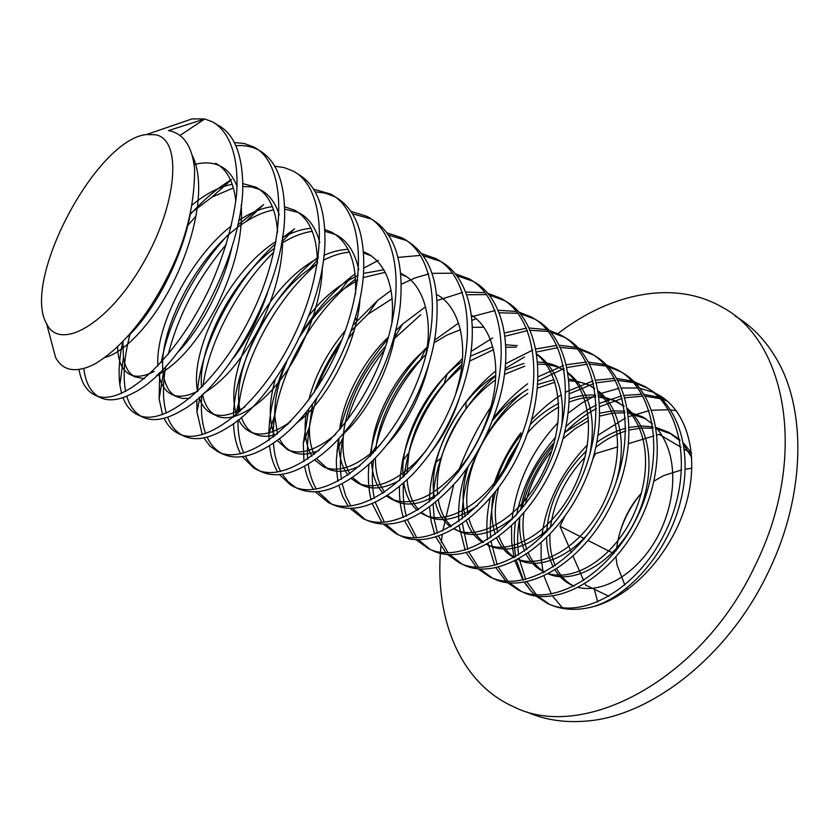 <?xml version="1.0" encoding="UTF-8"?>
<svg xmlns="http://www.w3.org/2000/svg" width="840" height="840" viewBox="0 0 840 840"><rect width="100%" height="100%" fill="white"/><g stroke="black" fill="none" stroke-linecap="round" stroke-linejoin="round"><path stroke-width="1.26" d="M524.317 582.299L530.754 590.72L524.696 582.236M523.446 580.01L516.401 560.322M515.707 556.763C513.881 545.601 513.786 534.093 515.413 522.228M516.621 514.752C522.333 486.497 535.322 460.645 555.597 437.209M566.097 426.426C575.2 417.837 585.27 410.687 596.305 404.964M599.844 403.242L621.6 395.923M624.361 395.399L641.865 394.254M644.144 394.411L658.686 397.194M660.587 397.824L666.015 399.987M536.361 596.117L548.216 603.771C561.267 609.956 576.062 610.985 592.578 606.848C631.082 597.072 671.255 554.012 685.702 505.197C700.308 456.382 687.372 410.403 657.93 394.558L655.011 393.057M653.279 392.269L639.912 388.353M637.823 388.038L621.6 387.975M619.038 388.311L598.899 394.034M595.634 395.451L581.742 403.084L568.407 412.965M558.065 422.583C531.856 450.419 516.506 482.79 511.991 519.677M511.507 526.019L511.707 542.315L514.111 557.645M514.983 561.036L522.974 580.115M549.486 604.327L538.094 596.348M634 381.696L644.28 386.201C682.678 406.34 693.63 472.962 665.774 531.101C638.222 589.501 581.438 620.728 547.071 603.246L536.13 596.085M534.576 594.688L530.754 590.72L534.755 594.71M606.575 365.085L617.305 369.684C655.484 389.624 665.962 456.813 637.686 516.012C609.735 575.4 552.731 607.593 518.753 590.216L507.497 582.676M505.921 581.196L495.968 567.819M494.729 565.404L488.114 543.679M487.557 539.679C486.087 526.743 486.927 512.999 490.077 498.445M492.786 487.925C498.697 468.279 508.043 449.925 520.811 432.884M531.583 419.937C540.698 409.994 550.589 401.615 561.267 394.8M565.919 391.997L593.072 380.887M596.001 380.205L614.46 378.399M616.844 378.494L632.026 381.077M592.578 606.848C629.223 596.159 667.769 552.195 680.337 502.194C693.357 452.298 678.72 405.101 647.609 388.238L635.408 383.114M633.392 382.557L617.936 380.405M615.51 380.383L596.694 382.778M593.702 383.565L569.783 393.614M519.278 441.515L508.841 458.808L500.525 477.005M495.621 491.683C491.19 507.749 489.542 523.068 490.675 537.631M491.117 541.874L497.185 564.732M498.362 567.263L508.011 581.343M509.555 582.908L521.231 591.308M578.256 347.939L589.565 352.685C627.533 372.498 637.319 440.486 608.57 500.619C580.157 560.91 523.1 593.996 489.552 576.765L477.971 568.827M476.364 567.252L466.368 552.804M465.161 550.169L459.155 526.008M458.787 521.462C457.863 504.672 460.488 487.053 466.662 468.605M493.007 418.74C503.223 404.985 514.773 393.33 527.656 383.775M538.377 376.667L563.504 365.579M566.622 364.718L586.142 362.103M588.641 362.124L604.517 364.466M522.344 591.864C556.364 609.252 613.347 577.206 641.256 517.923C669.48 458.861 658.928 391.703 620.687 371.753L608.002 366.576M605.913 366.019L589.732 364.161M587.181 364.214L567.252 367.5M564.06 368.477L538.209 380.856M522.218 392.774C506.541 406.423 493.437 422.73 482.885 441.704M479.735 447.678C467.691 471.965 461.843 495.726 462.2 518.962M462.42 523.813L467.765 549.339M468.909 552.111L478.538 567.347M480.113 569.026L492.062 577.878M549.003 330.256L560.721 335.044C598.469 354.512 607.772 423.15 578.582 484.418C549.749 545.822 492.524 579.968 459.417 562.895L447.5 554.505M445.862 552.815L435.887 537.128M434.721 534.24L431.172 521.378L429.566 507.098M429.461 501.837C429.513 489.3 431.466 476.249 435.33 462.683C441.672 441.053 451.909 420.798 466.043 401.94C475.01 390.075 484.943 379.733 495.82 370.923M505.544 363.762L532.812 350.028M536.141 348.957L556.847 345.366M559.482 345.303L576.114 347.34M489.542 576.765L493.238 578.466C526.837 595.707 583.842 562.8 612.213 502.656C640.92 442.712 631.134 374.776 593.145 354.879L579.716 349.514M577.532 348.978L560.563 347.477M557.865 347.624L536.707 351.981M524.465 356.969L505.124 368.54M495.716 375.942C460.215 406.046 434.647 456.257 433.262 498.697M433.156 504.378L434.269 519.509L437.493 533.211M438.575 536.267L448.14 552.856M449.726 554.652L461.979 564.029M518.774 312.007L531.216 316.953C568.586 336.294 577.101 405.605 547.438 467.891C518.112 530.345 460.866 565.425 428.295 548.562L416.042 539.679M414.382 537.863L404.492 520.737M403.389 517.534C400.502 508.326 399.189 498.026 399.431 486.644M399.725 480.406L402.392 461.244C409.395 429.282 424.305 400.166 447.122 373.884L462.389 358.575M471.041 351.456L492.692 337.921M504.483 332.945L526.523 328.178M529.305 328.02L546.767 329.679M459.396 562.884L463.218 564.648C496.398 581.742 553.581 547.754 582.361 486.507C611.499 425.418 602.175 356.843 564.417 337.292L550.494 331.916M548.205 331.411L530.365 330.351M527.531 330.603L504.966 336.262M461.874 364.434C429.209 396.816 409.931 434.133 404.05 476.375M403.452 483.21C402.717 495.306 403.683 506.331 406.34 516.274M407.358 519.666L416.766 537.821M418.373 539.763L429.849 549.139M487.505 293.171L500.451 298.127C537.558 317.1 545.423 387.104 515.298 450.544C485.489 514.227 428.159 550.421 396.123 533.757L383.544 524.307M381.875 522.354L372.162 503.538M371.154 499.957C368.466 489.29 367.731 477.362 368.939 464.173M369.852 456.519C376.625 416.231 395.294 380.184 425.838 348.369L428.358 345.891M434.532 340.221L458.556 323.064M471.555 316.764L495.117 310.538M498.057 310.264L516.432 311.451M432.243 550.389C464.919 567.294 522.228 532.224 551.46 469.822C581.049 407.579 572.282 338.342 534.755 319.147L520.285 313.761M517.892 313.288L499.096 312.774M476.102 318.654L471.912 320.418M423.843 356.496C398.57 384.783 382.294 416.294 374.997 451.017M373.569 459.68C371.669 473.844 371.921 486.749 374.325 498.393M375.228 502.205L384.384 522.228M385.991 524.317L397.866 534.418M455.154 273.714L468.794 278.744C505.512 297.444 512.558 368.12 481.95 432.695C451.637 497.522 394.328 534.891 362.88 518.458L349.976 508.368M348.285 506.247L342.741 496.724L338.887 485.405M337.995 481.362L336.641 471.135L336.336 460.183L338.436 438.858M340.494 428.788C348.642 396.007 364.455 366.082 387.933 339.024M395.524 330.897L402.549 324.145L425.555 306.768M437.231 300.468L462.536 292.457M465.675 292.036L485.058 292.635M400.207 535.637C432.285 552.321 489.605 516.295 519.351 452.802C549.433 389.508 541.517 319.589 504.389 300.542L489.038 295.019M486.528 294.588L466.683 294.745M420.819 314.706L393.204 339.633M384.405 350.028C367.406 371.69 355.047 395.094 347.308 420.242M344.085 432.548C340.326 449.663 339.444 465.276 341.439 479.419M342.195 483.745L345.671 495.768L350.931 506.006M352.548 508.294L364.802 519.194M421.649 253.607L435.971 258.647C472.3 276.99 478.527 348.401 447.332 414.267C416.399 480.354 359.257 518.784 328.493 502.625L315.273 491.81M313.582 489.489C309.278 483.094 306.306 475.325 304.657 466.2M303.954 461.57L303.303 443.153L308.847 408.807M314.002 392.574C320.817 374.084 330.11 356.496 341.87 339.791M352.894 325.427L377.496 300.552L391.135 290.346M401.363 284.193L415.139 277.893L428.726 273.935M432.075 273.336L452.582 273.221M362.859 518.448L367.08 520.391C393.645 531.426 423.98 517.892 458.084 479.798C475.304 458.703 488.292 434.427 497.06 406.969C515.456 350.28 503.885 296.825 472.7 281.137L456.708 275.678M353.903 331.338L348.201 338.782M316.89 398.066C309.425 420.21 306.369 440.559 307.724 459.123M308.259 464.111C309.561 473.823 312.26 482.16 316.375 489.111M317.982 491.62L331.306 503.843M386.935 232.838L402.161 237.93C437.976 256.053 443.121 328.23 411.38 395.283C379.89 462.462 322.906 502.12 292.897 486.245L290.714 485.079L279.384 474.59M277.704 472.038C273.389 464.846 270.659 456.068 269.514 445.704M269.073 440.307L268.916 433.923C269.105 412.356 274.481 389.225 285.065 364.529M301.518 333.354C315.683 310.716 332.199 291.921 351.078 276.969L355.142 273.924M363.772 268.128L378.368 260.358M328.471 502.614L332.84 504.63C355.194 514.416 381.717 504.42 412.43 474.621C439.247 446.219 457.663 411.474 467.681 370.367C479.735 319.41 467.471 275.279 440.192 261.23L423.224 255.717M420.441 255.402L398.055 257.397M355.582 279.058C308.553 314.738 272.024 386.243 273.262 437.199M273.473 443.058C274.187 454.146 276.581 463.628 280.665 471.481M282.25 474.254L288.068 481.656L295.229 487.158M350.931 211.376L366.901 216.342C402.203 233.929 406.497 306.737 374.209 375.207C342.206 443.751 285.264 484.858 256.053 469.276L253.922 468.143L242.256 456.645M240.608 453.81C236.408 445.809 234.055 436.013 233.552 424.431M233.468 417.207C233.741 365.62 271.32 293.401 318.381 256.914M292.887 486.234L297.402 488.313C316.481 496.955 339.665 489.51 366.965 465.98C399.409 437.419 427.77 384.227 435.162 336.556C441.63 287.794 432.002 255.77 406.276 240.471L388.51 235.095M239.915 411.632L238.802 402.36C235.295 362.933 269.598 296.898 309.687 268.758L317.352 263.655C274.617 299.618 240.849 364.182 238.224 413.154M237.951 420.21C237.825 433.072 239.768 444.014 243.768 453.033M245.311 456.131C248.682 462.336 253.103 467.061 258.594 470.295M313.562 189.178L330.341 193.977C365.106 210.987 368.445 284.466 335.591 354.385C303.03 424.358 246.204 466.945 217.875 451.71L209.99 446.114L203.847 437.903M202.241 434.721L196.959 411.925L196.812 399.483M197.369 391.619C201.59 343.423 234.539 280.686 275.594 243.758M282.377 237.92L294.546 228.858M256.032 469.266L260.715 471.429C277.127 479.031 297.413 473.445 321.573 454.671C359.688 425.082 395.042 358.774 400.376 303.839C403.945 260.694 394.296 232.449 371.438 219.125M371.207 218.999L352.506 213.801M273.798 252.126C237.804 287.354 209.139 341.639 202.944 386.148M201.894 394.989C200.55 410.193 201.799 423.077 205.653 433.661M207.113 437.157C210.347 444.14 214.862 449.358 220.637 452.823M274.733 166.236L284.119 167.58L292.698 170.909C326.718 187.561 328.766 261.755 295.312 333.007C262.122 404.376 205.59 448.319 178.28 433.471L176.274 432.39C171.087 429.24 167.024 424.536 164.094 418.268M162.582 414.645L159.117 398.958L159.695 372.519M161.28 362.355C168.934 319.673 195.909 268.611 229.478 233.321M237.668 225.109L263.613 204.582L245.931 221.603C255.476 215.544 264.705 211.649 273.641 209.927M217.854 451.689L222.695 453.925C236.859 460.604 254.541 456.435 275.751 441.431C318.286 412.115 360.623 332.829 363.562 272.213C365.148 233.636 355.645 208.509 335.055 196.854M334.803 196.718L325.416 193.168L315.126 191.814M226.317 244.429C197.684 278.387 178.322 315.042 168.231 354.385M165.753 366.293C162.529 384.794 162.708 400.439 166.278 413.217M167.612 417.218C170.636 425.166 175.192 430.994 181.293 434.7M234.36 142.537L244.325 143.535L253.365 146.832C286.713 162.813 287.606 237.689 253.554 310.454C219.744 383.376 163.485 428.988 137.203 414.561L135.272 413.511C129.791 410.13 125.695 404.828 122.976 397.635M121.611 393.456L119.889 385.046C118.261 372.697 119.217 358.25 122.735 341.712M190.166 214.578C203.511 199.847 217.319 188.16 231.599 179.519L211.89 197.169L233.405 187.918M183.309 435.792C195.458 441.599 210.767 438.543 229.226 426.615C275.153 398.506 324.671 305.823 324.954 240.817C325.101 206.493 315.966 184.18 297.57 173.88M196.056 215.975L187.184 226.118M130.179 333.564C124.173 356.412 122.661 375.732 125.654 391.524M126.798 396.165C129.392 405.101 133.802 411.59 140.028 415.632M173.67 125.223L192.097 118.892L204.729 118.976L212.72 121.936C230.244 132.069 239.421 158.571 236.471 195.521C232.901 224.721 224.028 255.35 209.864 287.417C175.266 361.862 119.637 408.839 94.542 394.926L92.705 393.918C85.617 389.382 81.102 381.413 79.149 370.02L79.191 369.548M142.422 416.966C152.796 421.985 165.921 419.811 181.818 410.424C230.213 384.206 287.165 277.62 284.592 209.181C283.668 178.7 274.943 158.949 258.426 149.929M257.859 149.636C251.297 146.37 243.957 145.058 235.862 145.698M194.922 161.616L193.767 162.372M83.843 368.56C85.407 381.854 90.069 391.072 97.839 396.228M620.025 532.224C624.309 518.395 631.019 505.88 640.154 494.655M641.498 493.101C627.564 508.431 619.185 527.552 616.34 550.462M735.084 316.008C751.159 325.542 764.61 339.224 775.404 357.074C806.778 407.757 806.043 495.012 768.159 572.334C728.27 656.807 649.772 717.339 584.672 721.203C563.409 722.768 544.121 719.691 526.806 711.952M557.907 333.596C610.449 293.013 674.709 279.353 722.621 307.471C786.755 340.998 808.385 458.252 755.234 565.309C701.379 680.841 582.078 742.087 513.356 706.619C461.202 683.466 435.614 621.106 440.37 553.319M440.433 552.3L440.906 546.473M441.305 542.43L442.218 534.912M442.796 530.912L453.642 484.974M457.968 472.427C466.977 448.035 478.748 424.988 493.269 403.284M597.723 602.049L594.363 589.281M179.97 135.482L204.729 118.976L168.504 130.599C183.435 133.298 192.119 146.044 194.576 168.851C194.796 206.094 185.241 243.075 165.921 279.783C148.512 313.824 122.724 347.865 93.996 364.445C75.736 373.244 62.948 370.965 55.64 357.599L50.642 338.846M155.547 134.757L146.548 134.536C96.243 139.209 21.231 281.054 46.599 323.705C59.651 351.75 107.909 324.481 142.611 264.201C177.691 204.183 182.438 139.388 155.547 134.757M94.532 394.926L99.95 397.415C108.759 401.719 119.889 400.229 133.35 392.963C183.33 369.222 248.052 248.073 242.466 177.156C240.786 150.392 232.607 133.046 217.917 125.118M653.929 481.152L663.642 475.587L681.702 469.906M685.209 469.235L691.919 468.206M627.459 589.743L626.609 588.252M624.876 585.091L617.117 565.131L615.941 557.077M609.021 596.327L585.669 585.102L585.081 583.758M583.706 580.608L573.122 556.364M571.473 552.594L559.986 526.27L564.69 516.653M592.82 459.144L595.529 453.59L617.768 446.87M628.782 443.541L653.982 435.929M657.195 434.952L659.159 434.364L680.977 447.227M559.986 526.27L584.514 538.692M588.231 540.572L613.82 553.529M684.348 449.211L691.499 453.421M612.518 598.006L613.547 598.5M536.582 594.877L526.974 581.795M525.777 579.474L519.183 558.821M518.585 555.072C517.02 542.913 517.398 530.46 519.719 517.713M521.577 509.019C527.341 486.15 538.01 464.888 553.571 445.242M564.627 432.82C574.13 423.087 584.703 414.981 596.369 408.503M600.012 406.602L622.272 398.401M625.097 397.782L642.925 396.123M645.236 396.207L660.03 398.601M661.962 399.179L667.433 401.173M562.37 607.74L552.594 596.106M551.334 594.058L543.984 576.072M543.207 572.87L541.118 558.243L541.118 542.997M541.653 537.023C546.105 502.772 561.383 472.048 587.454 444.843M598.248 435.068L625.464 418.026M628.75 416.608L649.142 410.676M651.756 410.267L668.409 409.7M670.582 409.889L676.326 410.739M190.417 213.507C182.28 258.804 153.079 313.519 126.998 337.166M193.452 160.619L194.502 160.44M215.649 163.265C226.769 169.113 233.51 181.724 235.862 201.096M231.914 247.149C223.388 285.999 200.088 329.606 177.975 352.055M154.172 371.417C144.197 376.593 136.112 377.601 129.917 374.43C122.136 370.524 118.031 361.316 117.6 346.805M192.192 204.95C205.926 193.672 219.282 186.774 232.25 184.265M242.613 183.582L255.853 187.142C268.79 194.135 276.024 209.16 277.578 232.197M267.76 292.12C259.035 317.604 247.601 339.591 233.436 358.06M198.219 390.81C187.247 396.596 178.311 397.73 171.412 394.212C164.787 390.957 160.534 384.058 158.666 373.517M157.93 365.925C154.948 326.77 190.575 257.271 231.315 225.992M238.602 220.658C250.362 212.709 261.618 208.037 272.391 206.619M284.55 206.787L294.599 210.158C309.498 218.484 317.111 236.114 317.457 263.046M244.934 406.906C231.178 415.495 220.007 417.617 211.386 413.269C205.748 410.529 201.642 405.269 199.08 397.519M197.61 391.387C188.969 350.931 229.32 270.827 276.034 241.479M282.419 237.647C292.425 232.124 301.949 229.016 310.979 228.322M324.807 229.52L331.937 232.334C349.083 242.372 356.927 262.993 355.457 294.221M290.608 421.533L288.771 422.888C272.947 433.724 260.012 436.653 249.942 431.655C245.185 429.345 241.406 425.355 238.613 419.685M236.597 414.572C222.107 374.02 266.427 284.445 318.213 258.153M323.935 255.36C332.43 251.591 340.494 249.596 348.128 249.365M363.52 251.738L367.952 253.722C387.041 265.346 394.989 288.425 391.797 322.959L391.44 325.762M335.769 434.207L331.8 437.524C313.793 451.143 298.904 455.091 287.133 449.39L277.137 440.401M274.722 436.055C268.642 421.113 268.821 402.266 275.226 379.522M308.794 315.851C323.442 297.266 339.927 283.784 358.25 275.415M363.479 273.389L383.911 269.766M400.785 273.409L402.717 274.375C422.898 284.235 432.947 317.279 426.332 352.202L425.145 358.512M380.646 444.465L374.241 450.576C353.934 467.659 336.861 472.973 323.043 466.505L314.622 459.931M311.881 456.183C305.424 445.064 303.597 430.28 306.401 411.831M308.784 399.924C315.094 375.491 327.274 352.37 345.356 330.561M354.344 320.764L357.179 317.993M436.716 294.546C459.06 306.096 468.594 343.413 458.892 382.022L455.616 394.233M426.017 450.796L416.493 461.475C393.781 483.116 374.199 490.308 357.735 483.053L351.068 478.443M348.054 475.178C341.303 466.326 338.257 454.041 338.93 438.333M339.685 429.733C342.657 400.176 363.3 360.528 388.51 337.019M471.366 315.126C495.201 329.931 502.677 371.574 488.88 413.595C481.834 435.351 471.796 453.999 458.756 469.55C433.724 497.259 411.222 507.087 391.272 499.034L386.463 496.072M383.208 493.195C376.247 485.898 372.351 475.398 371.543 461.685M371.459 454.85C371.049 420.651 396.743 371.532 428.032 347.351M434.038 342.846L447.038 335.066L460.394 329.731M472.29 327.296L483.872 327.254M512.694 455.899L512.053 454.681L504.966 467.639C482.318 505.921 444.665 525.966 423.707 514.5L420.851 512.914M417.386 510.374C410.235 504.231 405.709 495.075 403.788 482.906M403.169 477.215C399.157 440.916 426.919 386.054 462.157 361.546M470.379 356.171L492.776 346.752M505.754 344.841L517.325 345.639M537.138 354.69C563.346 376.194 565.656 427.224 542.672 473.183C520.401 517.639 479.021 541.632 455.091 529.462L454.241 529.032M450.576 526.785C443.289 521.556 438.249 513.471 435.467 502.519M434.48 497.648C426.709 459.721 456.624 399.315 495.737 375.333M504.956 370.115L523.992 363.405M537.989 362.072C546.074 362.303 553.361 364.182 559.86 367.71M568.386 373.685C593.418 396.333 595.172 445.631 572.87 489.825C551.219 532.403 511.108 555.566 486.675 544.509L489.206 545.727L486.801 544.436M482.832 542.514C475.409 538.02 469.959 530.796 466.473 520.853M465.213 516.6C461.654 501.291 462.641 484.575 468.163 466.463M492.104 421.113C502.604 407.631 514.521 397.036 527.867 389.319M537.989 384.374L554.127 379.669M569.079 378.966L588.315 384.615L594.72 388.805M598.626 392.185C622.346 415.632 623.752 462.777 602.469 505.155C581.69 545.926 543.291 568.659 518.175 559.377M514.164 557.613C506.625 553.739 500.819 547.239 496.745 538.125M495.285 534.356C491.421 522.354 490.739 509.124 493.238 494.676M495.537 484.229C500.63 465.812 509.659 448.707 522.617 432.936M530.24 424.526C538.734 415.81 548.216 408.755 558.695 403.358M569.657 398.748C578.634 395.735 587.275 394.538 595.602 395.136M599.099 395.514L615.888 400.985L624.047 406.592M627.889 410.204C650.339 434.269 651.42 479.367 631.082 520.044C611.121 559.104 574.392 581.343 548.803 573.688M544.625 572.135L543.438 571.589C536.319 568.145 530.596 562.443 526.27 554.495M524.654 551.114C520.527 541.233 518.91 530.061 519.823 517.608M520.621 510.163C524.506 485.594 535.752 462.977 554.369 442.302M564.732 432.411L588.336 417.344M600.096 413.112L612.707 410.886L624.75 411.149M628.131 411.695L642.621 416.871L652.46 423.917M656.24 427.749C677.45 452.267 678.237 495.432 658.78 534.481C639.576 571.935 604.475 593.639 578.561 587.475M574.224 586.121L571.106 584.776C564.679 581.679 559.335 576.775 555.062 570.077M553.298 567.01C548.982 558.579 546.746 548.867 546.577 537.873M546.693 531.909C548.94 501.806 562.18 474.8 586.425 450.87M597.009 442.176C606.029 435.666 615.636 431.015 625.821 428.232M629.412 427.382L641.498 425.954L652.942 426.815M656.198 427.507L668.556 432.264L679.99 440.79M683.718 444.843L691.803 457.517M192.203 155.284C204.803 180.558 198.471 226.097 177.65 273.168C156.702 318.948 126.462 351.75 105.011 357.462M194.103 164.577C203.973 162.047 212.425 162.403 219.45 165.659M220.752 166.299C227.829 169.942 233.279 176.652 237.111 186.428M241.174 205.002C243.17 234.791 234.959 268.674 216.541 306.631C197.463 341.985 177.492 364.928 156.629 375.459M144.344 378.745L135.188 376.94C129.045 373.926 125.129 367.458 123.417 357.536L122.955 341.481M190.428 213.465L211.89 197.169M242.582 186.48L251.633 186.963L259.613 189.483M260.778 190.071C269.147 194.418 275.31 202.661 279.269 214.809M282.66 236.03C283.238 263.897 275.32 294.683 258.92 328.367C242.046 359.762 223.766 381.276 204.099 392.91M189.829 398.276L182.627 398.454L176.484 396.627C169.312 393.089 164.913 385.392 163.296 373.548C156.566 331.989 198.922 250.52 245.931 221.603M284.592 209.097L298.294 212.447M299.334 212.972C309.046 218.064 315.861 227.923 319.788 242.55M322.308 266.889C322.119 299.891 304.784 348.138 281.536 378.389C259.182 408.356 231.073 423.801 216.29 415.601C209.297 412.188 204.708 405.111 202.524 394.401M201.632 387.471C197.243 347.855 233.069 277.872 274.691 248.136M281.431 243.527C292.068 236.796 302.358 232.733 312.291 231.336M324.891 231.304L335.58 234.57M336.504 235.042C347.613 240.944 355.016 252.504 358.743 269.703M360.077 297.99C357.546 342.731 326.466 402.119 296.257 423.245M277.137 434.091C268.233 437.031 260.736 436.968 254.667 433.902C248.64 430.973 244.22 425.45 241.416 417.344M323.327 260.295C332.399 255.612 341.114 252.882 349.471 252.126M363.615 253.05L371.553 255.927M395.787 329.784C390.831 368.75 366.293 414.813 341.355 435.666M319.084 450.471C308.175 454.902 299.04 455.269 291.69 451.563C286.545 449.054 282.45 444.749 279.426 438.638M277.473 433.808L274.669 415.128C274.575 398.748 278.607 380.94 286.766 361.704M300.143 336.357C311.829 317.982 324.944 303.093 339.507 291.659L357.725 280.077M363.122 277.599L385.276 272.307M400.869 274.302L406.98 276.906M429.167 362.754C420.998 396.322 406.697 423.906 386.253 445.526M360.014 465.822C347.025 472.059 336.168 472.983 327.453 468.605L316.459 458.608M314.171 454.451C310.685 446.849 309.11 437.608 309.445 426.731L312.532 404.05M317.552 387.209C322.77 372.939 330.057 359.131 339.402 345.796M351.026 331.012L367.994 314.265L392.259 298.61M459.039 399.189C452.456 418.866 443.415 436.139 431.907 450.996M400.008 480.144C384.899 488.513 372.225 490.161 361.988 485.079L352.506 477.477M349.933 473.844C344.337 464.352 342.111 452.078 343.256 437.042C344.788 409.091 361.767 371.669 385.707 346.143M393.614 338.163L395.168 336.725L402.549 324.145M439.194 493.353C421.921 504.273 407.316 506.814 395.388 500.997L387.534 495.39M384.731 492.188C378.389 483.651 375.291 472.185 375.438 457.779M375.848 450.082L376.32 445.83C379.26 418.278 397.425 382.316 420.546 359.709L426.332 354.207M477.719 505.292C458.262 519.298 441.578 522.995 427.686 516.401L421.586 512.463M418.582 509.618C412.041 502.457 408.219 492.544 407.117 479.861M406.844 473.613L408.912 452.676C413.994 428.012 425.775 404.933 444.255 383.439L461.591 366.901M469.56 361.116L493.521 349.724M505.869 347.267L516.317 347.193M537.065 354.155C557.109 368.76 565.299 392.983 561.624 426.825M515.666 515.802C494.078 533.537 475.167 538.702 458.945 531.3L454.661 528.791M451.479 526.25C444.78 520.139 440.412 511.413 438.354 500.094M437.64 494.802C436.601 483.084 437.829 470.799 441.336 457.947C446.124 440.79 454.346 424.421 466.001 408.86C474.925 397.163 484.754 387.534 495.474 379.964M504.42 374.356L524.801 366.145M538.146 364.214C547.491 363.941 555.828 365.768 563.168 369.695M563.462 369.852L564.385 370.367M568.26 372.855C589.375 390.169 596.589 417.239 589.9 454.041M553.255 524.496C529.673 546.84 508.326 553.928 489.206 545.727M483.452 542.157C476.627 536.875 471.807 529.116 469.014 518.879M467.985 514.322C464.678 495.317 467.975 474.632 477.844 452.288L481.814 444.255C493.994 422.1 509.334 405.153 527.825 393.414M537.663 388.059L554.977 382.2M569.258 380.846C577.595 381.087 585.113 383.04 591.812 386.683L594.647 388.353M598.437 391.052C620.602 408.377 627.449 446.25 615.552 483.735M591.35 529.872C569.867 557.476 537.474 570.161 518.522 559.713L518.018 559.461L518.522 559.713M514.521 557.424C507.581 552.804 502.404 545.832 498.992 536.498M497.731 532.476C494.256 518.731 494.529 503.853 498.54 487.851M503.706 472.007L516.915 447.017M527.384 433.209C536.707 422.3 547.187 413.574 558.831 407.022M569.489 402.003C578.476 398.517 587.244 396.848 595.791 396.984M599.298 397.163L612.57 399.987L623.921 405.888M627.648 408.776C653.268 431.225 656.103 479.336 634.525 521.997C613.578 563.178 573.552 585.134 548.363 573.909M544.719 572.082C537.684 568.04 532.203 561.729 528.276 553.14M526.827 549.559C523.058 538.493 522.06 526.323 523.866 513.041M525.409 504.2C529.715 485.184 538.555 467.344 551.922 450.702M563.073 438.711L575.19 428.683L588.609 420.641M600.044 416.01L612.717 413.154L624.96 412.776M628.331 413.133L645.908 418.814L642.621 416.871M571.106 584.776L574.077 586.194C566.948 582.635 561.204 576.891 556.836 568.953M555.25 565.719C551.24 556.437 549.476 546.01 549.958 534.44M550.462 527.751C553.675 502.016 565.204 478.475 585.05 457.118M595.938 447.216C605.083 439.877 615.027 434.469 625.779 431.015M629.444 429.975L641.55 427.98L653.153 428.253M656.408 428.747L671.738 434.165L679.76 439.593M683.361 442.869L691.457 453.002M662.267 397.215L657.93 394.558M647.63 388.248L644.322 386.221M548.216 603.771L547.061 603.236M620.781 371.805L617.369 369.716M522.333 591.853L518.742 590.205M593.072 354.837L589.544 352.685M564.47 337.323L560.826 335.097M534.923 319.231L531.163 316.932M432.212 550.368L428.264 548.551M504.399 300.542L500.514 298.169M400.187 535.626L396.113 533.746M472.836 281.221L468.815 278.754M440.192 261.23L436.034 258.678M406.287 240.471L402.087 237.899M371.395 219.103L366.933 216.374M183.288 435.781L178.259 433.471M142.401 416.955L137.183 414.561M46.599 323.705L55.64 357.599M146.548 134.536L192.097 118.892M216.5 124.257L212.762 121.958M287.553 424.61L288.771 422.888M330.33 439.981L331.8 437.524M392.354 321.709L391.797 322.959M373.002 453.212L374.241 450.576M427.266 350.532L426.332 352.202M415.748 463.901L416.493 461.475M460.1 380.415L458.892 382.022M458.63 471.566L458.756 469.55M490.224 412.514L488.88 413.595M506.415 467.502L504.966 467.639M129.917 374.43L135.188 376.94M255.853 187.142L258.531 188.738M171.412 394.212L176.484 396.627M211.386 413.269L216.29 415.601M249.942 431.655L254.667 433.902M287.133 449.39L291.69 451.563M323.043 466.505L327.453 468.605M357.735 483.053L361.988 485.079M471.366 315.147L472.721 315.956M391.272 499.034L395.388 500.997M423.707 514.5L427.686 516.401M455.091 529.462L458.945 531.3M588.315 384.615L591.812 386.683M615.888 400.985L619.279 403.001M543.438 571.589L544.603 572.145M668.556 432.264L671.738 434.165M123.417 357.536L119.889 385.046M163.296 373.548L159.117 398.958M200.046 396.659L196.948 411.757M281.673 242.141L294.168 229.11M238.802 402.36L235.505 415.517M309.687 268.758L317.447 259.906M274.669 415.128L268.916 433.923M339.507 291.659L351.078 276.969M309.445 426.731L303.303 443.153M367.994 314.265L377.496 300.552M343.256 437.042L336.851 450.965M376.32 445.83L370.43 455.921M420.546 359.709L425.838 348.369M408.912 452.676L402.392 461.244M444.255 383.439L447.122 373.884M441.336 457.947L435.33 462.683M466.001 408.86L466.043 401.94M477.844 452.288L477.792 451.143"/></g></svg>
